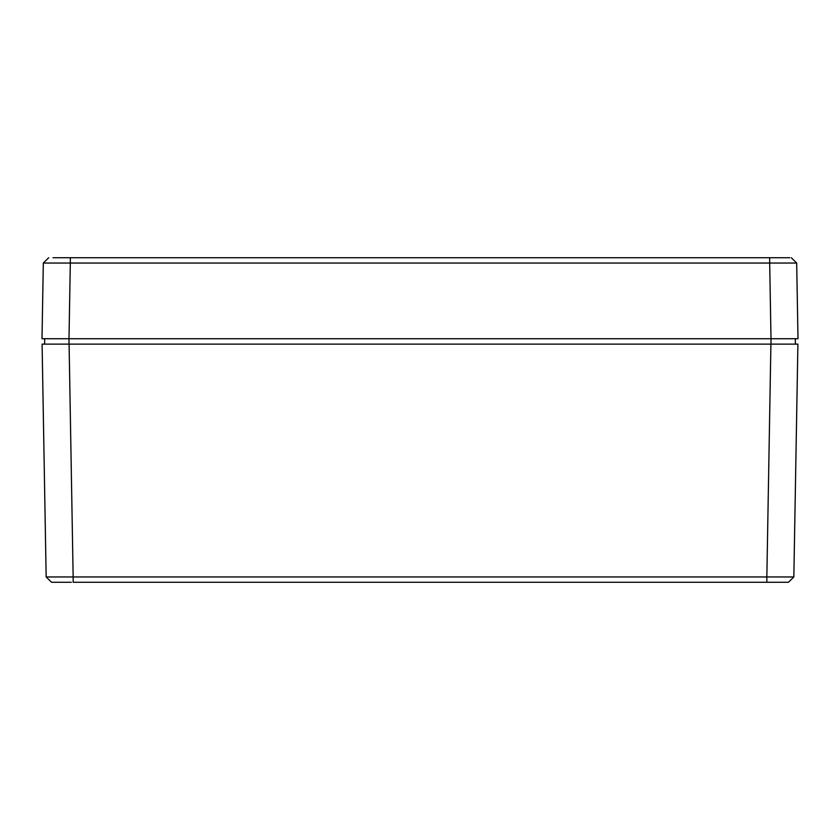 <?xml version="1.0" encoding="UTF-8"?>
<svg xmlns="http://www.w3.org/2000/svg" width="840" height="840" viewBox="0 0 840 840"><rect width="100%" height="100%" fill="white"/><g stroke="black" fill="none" stroke-linecap="round" stroke-linejoin="round"><path stroke-width="1.26" d="M71.295 582.267L51.555 582.267L46.158 576.965L73.154 576.965L73.154 582.267L784.434 582.267M797.905 344.127L793.842 576.965L788.445 582.267L766.847 582.267L766.847 576.965L793.842 576.965L788.445 582.267L793.842 576.965L797.905 344.127L42.095 344.127L46.158 576.965L51.555 582.267M44.604 344.127L44.699 338.73L771.005 338.73L771.005 344.127L795.396 344.127L795.302 338.73L771.005 338.73L798 338.73L796.677 263.036L769.682 263.036L769.682 257.733L787.784 257.733M47.397 338.73L44.699 338.73M783.605 338.73L788.277 338.73M56.396 338.73L53.12 338.73M53.361 338.73L56.165 338.73M53.025 257.733L70.319 257.733L53.025 257.733M789.768 257.733L70.319 257.733L70.319 263.036L43.323 263.036L48.72 257.733M791.28 257.733L796.677 263.036M68.995 344.127L68.995 338.73L42 338.73L43.323 263.036M770.91 344.127L766.847 576.965L73.154 576.965L69.09 344.127M68.995 338.73L70.319 263.036L769.682 263.036L771.005 338.73"/></g></svg>
